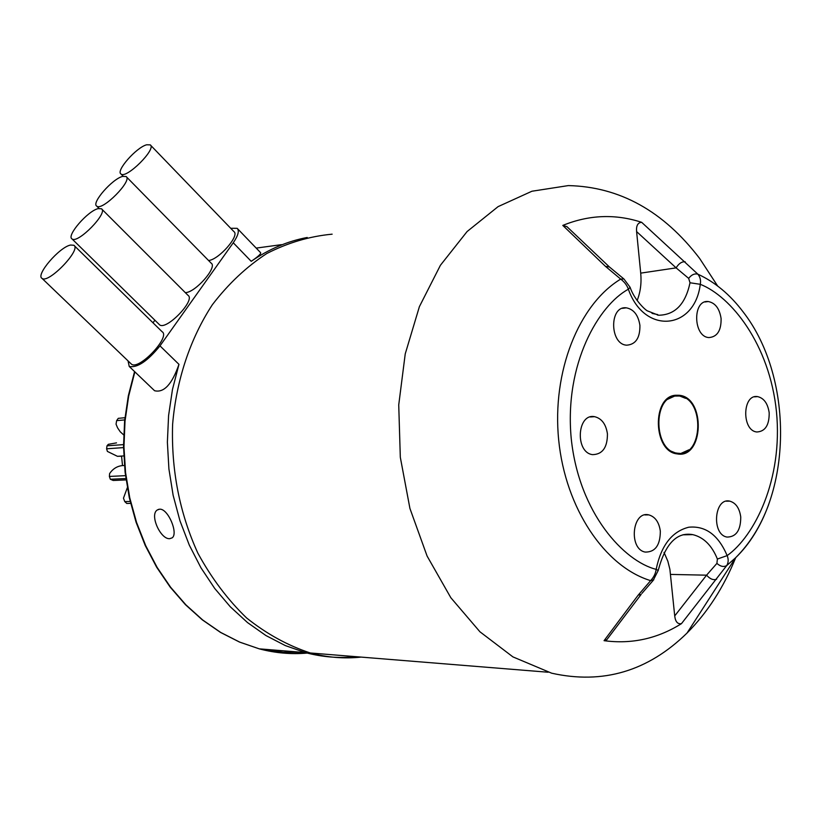 <?xml version="1.0" encoding="UTF-8"?>
<svg xmlns="http://www.w3.org/2000/svg" width="822" height="822" viewBox="0 0 822 822"><rect width="100%" height="100%" fill="white"/><g stroke="black" fill="none" stroke-linecap="round" stroke-linejoin="round"><path stroke-width="1.23" d="M735.69 557.686C723.679 587.411 707.454 612.544 687.017 633.063C647.993 671.245 602.875 684.613 551.644 673.187L512.907 656.881L479.935 631.789L450.836 597.728L427.08 556.021L409.931 508.469L400.314 457.279L398.732 404.917L405.236 353.892L419.395 306.647L440.407 265.29L467.091 231.547L498.091 206.63L531.916 191.238L568.351 185.587C619.716 186.8 663.488 211.1 699.666 258.488L717.657 286.015M332.139 234.178C309.709 236.274 287.947 242.696 266.883 253.474C246.6 266.677 228.444 283.744 212.405 304.664C190.303 338.397 176.391 379.846 172.61 424.368C171.171 470.081 179.597 513 197.855 553.134C211.449 578.092 227.694 599.7 246.6 617.959C266.636 633.937 287.885 645.609 310.356 652.987C327.341 657.518 344.264 658.884 361.115 657.097M653.788 579.808L650.634 580.64C604.848 566.759 565.392 508.284 558.683 439.965C551.809 371.667 578.78 304.448 620.702 279.1L605.516 266.4L562.793 225.413C589.025 214.768 615.308 213.73 641.653 222.31L697.868 274.178C700.21 277.035 701.012 280.405 700.282 284.309C730.861 296.29 769.639 344.048 776.471 411.801C783.037 479.596 754.596 536.067 727.151 555.61C728.641 559.227 728.498 562.546 726.73 565.567L681.459 623.651C657.477 638.684 631.676 644.366 604.057 640.677L638.16 595.169L650.634 580.64C653.788 577.25 655.627 573.489 656.162 569.348C624.34 561.447 579.037 513.606 571.239 438.609C564.118 363.519 598.878 305.147 628.368 289.231C627.042 285.347 624.494 281.977 620.702 279.1L623.898 278.935L630.104 287.299L628.368 289.231C644.448 335.14 694.682 330.012 700.282 284.309L690.018 282.768C685.466 304.191 674.965 315.021 658.514 315.237L647.561 310.942C645.547 310.346 634.276 299.742 630.104 287.299M605.516 266.4L609.431 266.975L623.6 278.72M609.174 266.729L566.903 226.636L562.793 225.413M682.774 534.824L692.833 534.649C703.694 537.3 711.883 545.428 717.39 559.042L727.151 555.61C718.397 535.06 705.584 525.597 688.744 527.221C671.964 531.454 661.104 545.489 656.162 569.348L658.206 570.458L653.11 580.486L641.931 593.371M638.16 595.169L641.17 594.378L606.8 639.711L604.057 640.677M681.459 623.651C677.647 624.33 675.396 621.761 674.718 615.914L669.899 569.338L667.844 561.221L664.022 552.374M637.132 300.564C640.451 292.19 641.643 283.045 640.718 273.13L636.598 231.578C636.115 225.711 637.8 222.618 641.653 222.31M716.63 579.212C713.393 580.394 710.033 579.048 706.571 575.174L674.718 615.914M768.745 504.359C760.802 525.926 749.726 543.763 735.495 557.871L726.73 565.567C723.679 567.242 720.401 566.512 716.907 563.389L706.571 575.174L670.608 574.424M685.178 261.786C681.787 261.509 678.767 263.543 676.116 267.869L688.661 278.381C691.487 274.723 694.559 273.325 697.868 274.178C714.986 282.038 730.08 294.625 743.16 311.939C795.686 379.456 792.644 502.879 735.495 557.871L687.017 633.063M636.598 231.578L676.116 267.869L640.718 273.13M721.089 318.515C721.305 330.516 717.277 336.866 708.996 337.565C693.069 337.03 692.34 299.485 708.266 301.54C715.263 302.886 719.538 308.548 721.089 318.515M769.187 412.757C769.33 425.108 765.231 431.519 756.867 431.982C741.526 430.718 742.307 393.841 757.586 396.615C763.936 398.095 767.799 403.479 769.187 412.757M740.745 516.946C740.766 530.241 736.214 536.951 727.1 537.074C711.318 534.793 714.092 497.341 729.71 501.132C735.793 502.828 739.471 508.099 740.745 516.946M660.333 531.176C660.261 545.181 655.247 552.148 645.291 552.086C628.378 549.312 632.087 510.565 648.794 514.88C655.196 516.73 659.038 522.165 660.333 531.176M607.437 433.882C607.458 447.497 602.505 454.412 592.58 454.638C574.876 452.624 576.993 413.106 594.563 416.672C601.683 418.408 605.978 424.152 607.437 433.882M639.917 325.389C640.081 337.934 635.673 344.531 626.693 345.178C609.564 344.418 609.194 305.527 626.302 307.829C633.762 309.267 638.304 315.124 639.917 325.389M675.653 395.259L679.147 395.279C705.944 397.324 703.909 459.375 677.112 453.878C653.038 451.658 651.712 396.389 675.653 395.259M717.39 559.042L716.907 563.389M688.661 278.381L690.018 282.768M657.487 315.083L657.764 314.579L652.052 313.408M307.223 237.476C287.546 241.195 268.866 249.148 251.213 261.324L233.253 242.778L159.992 345.877C147.487 361.207 137.233 368.071 129.229 366.458L128.037 360.889M153.58 389.772L154.567 390.727C163.938 393.039 172.065 384.244 178.96 364.352L172.466 389.484L168.582 415.583L167.38 442.215L168.911 468.941L173.134 495.306L179.977 520.85L189.317 545.15L200.969 567.807L214.727 588.47L230.324 606.811L247.494 622.562L265.927 635.54L285.306 645.578L305.322 652.576C322.286 657.097 339.178 658.463 356.008 656.686M679.537 454.063L688.939 449.798M685.548 398.331L678.068 395.361L675.674 395.259M154.875 320.2L153.005 322.799M233.253 242.778C238.195 235.544 239.5 230.725 237.168 228.321L230.705 228.29M150.56 145.196L233.869 231.568C240.158 235.298 218.858 259.721 208.562 260.512M126.444 176.874L211.162 263.153C217.82 266.986 195.4 292.632 185.32 292.642M101.846 209.168L188.012 295.334C195.944 300.051 166.095 330.947 159.54 324.772L159.067 324.31M74.309 245.706L162.109 331.728C170.945 336.753 138.754 370.753 131.407 364.115L130.832 363.571M251.213 261.324C258.293 256.485 261.406 253.577 260.553 252.621L237.63 228.793M159.612 509.188C168.068 508.345 178.6 533.591 172.117 537.865L169.671 538.677C160.557 539.52 149.399 514.88 157.228 510.01L159.612 509.188M666.252 399.944L674.657 396.081L679.147 396.009C705.266 398.012 703.283 458.501 677.164 453.148C653.685 450.99 652.38 397.108 675.725 395.988M679.506 453.323L676.085 453.199L669.57 450.569M146.645 144.785L150.241 144.867C156.93 148.7 126.228 179.288 120.988 173.997C115.532 171.038 136.339 147.405 146.645 144.785M122.663 176.391L126.085 176.514C132.979 180.326 102.195 211.418 96.749 206.127C91.057 203.157 112.347 178.785 122.663 176.391M98.208 208.613L101.455 208.778C108.566 212.559 77.689 244.196 72.028 238.914C66.089 235.914 87.882 210.771 98.208 208.613M70.569 245.038L73.857 245.264C81.768 249.282 48.395 284.063 42.035 278.381C35.336 275.134 59.441 247.052 70.569 245.038M124.718 419.898L116.632 420.648L118.265 418.347L124.944 417.71M116.632 420.648L116.056 424.162L117.556 427.81L120.248 431.797L123.69 434.92M123.516 444.61L106.994 445.822L108.329 444.322L116.519 442.873M106.994 445.822L106.603 448.802L123.547 447.6M106.603 448.802L107.405 451.422L117.443 456.313L121.574 456.21L122.509 465.581L124.42 465.478M125.499 475.661L109.377 476.441L109.624 473.544C112.922 468.746 117.217 466.084 122.509 465.581M109.377 476.441L110.343 479.257L125.889 478.548M110.343 479.257L113.231 480.48L118.543 480.243M130.174 501.451L124.759 501.605L123.475 498.153L127.328 487.703M124.759 501.605L126.804 503.475L130.636 503.372M683.493 534.66L692.833 534.649C676.866 531.742 665.327 543.681 658.206 570.458L658.186 570.622M159.992 345.877L178.96 364.352M281.422 244.658L256.207 248.1M134.859 371.852L128.664 396.101L125.006 421.254L123.958 446.891L125.561 472.578L129.773 497.885L136.544 522.402L145.72 545.705L157.146 567.437L170.616 587.247L185.885 604.838L202.674 619.973L220.697 632.437L239.664 642.095L259.249 648.846C275.278 653.079 291.265 654.487 307.223 653.079M263.513 649.195L283.138 652.206L302.712 652.37M310.356 652.987L548.151 672.232M704.927 301.972L708.266 301.54M754.452 396.851L757.586 396.615M726.34 501.194L729.71 501.132M644.869 514.921L648.794 514.88M590.278 416.97L594.563 416.672M622.398 308.342L626.302 307.829M678.068 395.361L679.147 395.279M129.229 366.458L154.567 390.727M134.572 371.575L128.324 395.824L124.615 420.967L123.526 446.593L125.098 472.29L129.29 497.608L136.041 522.134L145.217 545.469L156.663 567.231L170.164 587.083L185.474 604.715L202.346 619.88L220.46 632.385L239.531 642.074L259.249 648.846L305.322 652.576M120.988 173.997L123.197 176.247M96.749 206.127L99.041 208.428M72.028 238.914L159.54 324.772M42.035 278.381L131.407 364.115M158.8 509.28L157.228 510.01M676.085 453.199L677.164 453.148M123.793 455.912L117.443 456.313M126.074 479.904L113.231 480.48"/></g></svg>
